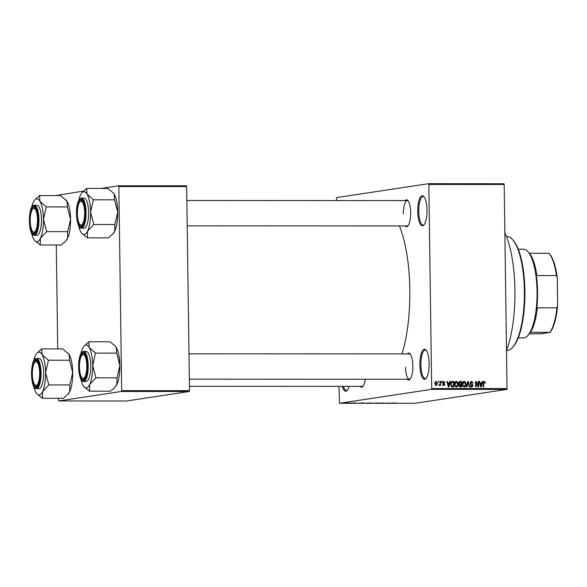 <?xml version="1.0" encoding="UTF-8"?>
<svg xmlns="http://www.w3.org/2000/svg" width="587" height="587" viewBox="0 0 587 587"><rect width="100%" height="100%" fill="white"/><g stroke="black" fill="none" stroke-linecap="round" stroke-linejoin="round"><path stroke-width="0.88" d="M426.991 210.095A15.049 4.63 90 0 1 423.858 225.034A15.049 4.63 90 0 1 417.746 211.489A15.049 4.63 90 0 1 423.873 196.557A15.049 4.63 90 0 1 426.991 210.095M424.21 196.975A14.257 4.38 -90 0 0 423.132 196.535A14.257 4.38 -90 0 0 418.744 211.452A14.257 4.38 -90 0 0 423.117 225.048A14.257 4.38 -90 0 0 424.196 224.608M349.096 386.371A15.049 4.63 90 0 1 347.181 390.421A15.049 4.63 90 0 1 342.287 386.371M343.38 386.371A14.257 4.38 -90 0 0 346.44 390.436A14.257 4.38 -90 0 0 347.519 389.995M429.134 363.558A15.049 4.63 90 0 1 426.001 378.498A15.049 4.63 90 0 1 419.888 364.96A15.049 4.63 90 0 1 426.015 350.021A15.049 4.63 90 0 1 429.134 363.558M426.353 350.446A14.257 4.38 -90 0 0 425.274 350.006A14.257 4.38 -90 0 0 420.886 364.923A14.257 4.38 -90 0 0 425.259 378.512A14.257 4.38 -90 0 0 426.338 378.079M365.305 379.231A13.464 4.138 90 0 1 362.861 386.444A13.464 4.138 90 0 1 360.125 386.378M189.447 386.312L362.282 386.378A12.672 3.896 -90 0 0 363.199 386.019M405.14 200.593A13.464 4.138 90 0 1 407.877 200.527A13.464 4.138 90 0 1 410.673 212.641A13.464 4.138 90 0 1 407.87 226.01A13.464 4.138 90 0 1 405.133 225.936M187.209 225.856L407.283 225.936A12.672 3.896 -90 0 0 408.207 225.577M407.283 353.902A13.464 4.138 90 0 1 410.019 353.836A13.464 4.138 90 0 1 412.808 365.95A13.464 4.138 90 0 1 410.005 379.319A13.464 4.138 90 0 1 407.268 379.246M405.536 367.168A12.672 3.896 -90 0 0 409.425 379.246A12.672 3.896 -90 0 0 410.342 378.886M504.857 232.613A72.854 22.401 90 0 1 514.924 290.139A72.854 22.401 90 0 1 506.5 350.468M399.38 225.936A83.941 25.813 90 0 1 409.821 289.589A83.941 25.813 90 0 1 401.934 353.902M428.576 183.694L503.932 183.724L504.182 184.479L428.826 184.45L428.576 183.694L336.615 197.599L336.417 200.571M347.761 402.946L348.458 402.961M346.484 403.115L345.772 403.042M351.679 402.953L349.456 403.13L351.679 402.953M355.465 402.946L353.447 403.086L355.465 402.946M355.737 403.012L355.252 402.946M353.946 403.086L354.365 403.115M354.607 403.027L353.91 403.012M363.977 402.953L361.298 403.086L363.977 402.953M371.776 402.961L369.179 403.152L371.776 402.961M379.473 402.961L376.26 403.218L379.473 402.961M389.702 402.968L385.461 403.225L389.702 402.968M396.445 402.983L392.997 403.225L396.313 402.976M431.445 389.372L339.491 403.276L414.848 403.306L506.801 389.401L431.445 389.372L431.68 388.543L507.036 388.572L506.801 389.401M393.723 402.968L390.56 403.225L393.723 402.968M383.854 403.049L380.743 403.144L383.92 402.968M381.249 403.144L381.866 403.196M376.927 402.998L374.066 403.218L376.817 402.983M369.047 402.998L366.185 403.218L368.937 402.983M361.387 402.953L358.224 403.21L361.387 402.953M353.051 402.953L353.528 402.953L353.051 402.953M349.764 402.953L350.241 402.953L349.764 402.953M345.244 402.946L345.721 402.946L345.244 402.946M339.007 386.371L339.491 403.276M438.151 381.425L438.636 381.425L438.643 382.218L438.166 382.218L438.151 381.425M441.446 381.425L441.923 381.425L441.93 382.218L441.453 382.218L441.446 381.425M449.774 381.433L450.28 381.433L448.901 386.972L448.395 386.965L446.788 381.433L447.287 381.433L447.727 383.084L449.385 383.084L449.774 381.433M457.699 382.232L458.198 384.133C458.322 385.703 457.721 386.672 456.385 387.046L454.499 384.199L454.947 382.21L456.304 381.359L457.699 382.232L457.082 382.32M465.572 382.232L466.071 384.133C466.203 385.703 465.594 386.672 464.258 387.046L462.373 384.199L462.82 382.21L464.185 381.367L465.572 382.232L464.963 382.328M471.677 382.012L470.715 382.966L473.217 385.534L471.875 387.046L470.407 385.395L471.853 386.4L472.74 385.512L472.579 384.947L470.979 384.294L470.238 382.973L471.706 381.367L473.32 383.238L471.677 382.012L470.385 382.196M471.853 386.4L470.877 386.547L471.853 386.4M482.11 381.447L482.617 381.447L481.23 386.98L480.731 386.98L479.117 381.44L479.623 381.44L480.063 383.098L481.722 383.098L482.11 381.447M428.826 184.45L431.68 388.543M504.182 184.479L507.036 388.572M484.935 381.763L485.244 383.098L484.759 383.172L484.165 382.02L483.659 382.438L483.651 386.98L483.174 386.98L483.116 383.223L484.18 381.374L484.935 381.763L483.218 382.159M484.165 382.02L483.152 382.511M478.089 381.44L478.574 381.44L478.647 386.98L478.141 386.98L476.05 382.541L476.116 386.98L475.639 386.98L475.558 381.44L476.072 381.44L478.156 385.872L478.089 381.44M467.861 381.44L468.331 381.44L469.827 386.98L469.336 386.98L468.132 382.086L466.936 386.972L466.43 386.972L467.861 381.44M459.518 381.535L461.653 381.433L461.727 386.972L460.237 386.972L458.902 385.578L459.401 384.419L458.726 383.062L459.804 381.462M451.741 381.528L453.773 381.433L453.854 386.972L451.748 386.87L450.596 384.228C450.442 382.658 451.036 381.726 452.372 381.433L452.034 381.455M443.809 381.932L443.302 382.922L444.975 384.382L443.911 385.527L442.789 384.375L443.889 384.955L444.498 384.463L442.693 382.658L443.831 381.359L445.019 382.651L443.809 381.932L442.686 382.093M443.009 385.087L444.975 384.382M440.074 381.425L440.551 381.425L440.61 385.454L440.125 385.454L440.118 384.815L439.56 385.527L439.098 385.314L440.023 384.338L440.074 381.425M439.201 384.867L440.023 384.338M435.789 381.411L437.498 383.443L436.192 385.527L434.828 383.48L435.95 381.367M121.458 391.47L58.693 400.958L126.513 400.987L189.278 391.492L121.458 391.47L121.685 390.641L189.506 390.671L189.278 391.492M56.271 244.999L57.724 348.876M58.414 398.309L58.693 400.958M118.581 185.793L186.402 185.815L186.659 186.571L118.838 186.549L118.581 185.793L101.067 188.442M83.596 191.083L55.743 195.574M118.838 186.549L121.685 390.641M186.659 186.571L189.506 390.671M408.214 200.959A12.672 3.896 -90 0 0 407.29 200.593A12.672 3.896 -90 0 0 403.394 213.859M410.357 354.262A12.672 3.896 -90 0 0 409.433 353.902L188.992 353.822M483.204 381.521L483.959 381.91M482.096 381.521L482.617 381.447M481.245 383.172L481.105 383.744M479.139 381.513L479.623 381.44M479.623 383.164L480.063 383.098M479.645 383.245L481.722 383.098M481.142 385.358L481.567 383.744L480.232 383.744L480.936 386.407L481.142 385.358M479.806 383.81L480.232 383.744M478.097 381.513L478.574 381.44M477.657 385.945L478.156 385.872M475.573 382.599L476.05 382.541M475.558 381.521L476.072 381.44M470.979 381.528L471.904 382.034M470.238 383.032L470.715 382.966M470.649 384.059L471.794 384.573M472.733 385.608L473.217 385.534M472.242 385.681L470.899 387.2M470.407 385.395L470.884 385.321M467.846 381.513L468.331 381.44M467.678 382.152L468.132 382.086M465.594 384.206L466.071 384.133M464.677 386.319L463.987 387.024M463.209 381.513L464.603 382.379M463.136 386.539L464.434 386.385L465.594 384.125L464.2 382.012L462.805 382.24M463.275 386.547L464.251 386.4L462.578 385.542M462.38 384.287L462.857 384.214L463.077 385.468M464.2 382.012L462.857 384.214M459.408 381.579L461.653 381.433M460.678 381.587L460.685 382.086M460.714 384.096L460.722 384.668M460.744 386.4L460.751 386.972M459.071 384.162L461.206 384.023L461.184 382.086L460.164 382.086L459.21 383.054L460.259 384.023L461.206 384.023M459.188 382.232L458.696 382.298M459.166 386.466L461.243 386.327L461.221 384.668L460.318 384.668L459.379 385.49L461.243 386.327M458.902 385.564L459.379 385.49M459.056 384.837L460.318 384.668M459.291 384.169L460.259 384.023M458.733 383.128L459.21 383.054M458.851 382.276L460.164 382.086M457.713 384.206L458.198 384.133M456.796 386.312L456.106 387.016M455.336 381.506L456.723 382.379M455.255 386.532L456.554 386.385L457.713 384.118L456.319 382.012L454.925 382.24M455.395 386.547L456.37 386.393L454.698 385.542M454.499 384.287L454.976 384.214L455.196 385.468M456.319 382.012L454.976 384.214M451.616 381.579L453.773 381.433M452.797 381.579L452.804 382.078M452.871 386.4L452.878 386.972M450.853 386.356L453.362 386.327L453.303 382.078L450.948 382.291M451.542 386.473L453.362 386.327M451.109 386.319L452.511 386.319M450.596 384.309L451.073 384.236L451.829 386.209M450.713 382.966L451.242 382.885L451.073 384.236M452.438 382.078L451.242 382.885M449.759 381.513L450.28 381.433M448.916 383.157L448.769 383.729M446.81 381.506L447.287 381.433M447.287 383.15L447.727 383.084M447.309 383.23L449.385 383.084M448.806 385.343L449.231 383.729L447.896 383.729L448.6 386.393L448.806 385.343M447.47 383.795L447.896 383.729M443.185 381.543L443.75 381.939M442.693 382.629L443.17 382.555M442.73 383.01L443.302 382.922M443.772 383.142L442.825 383.289L444.007 384.529L442.943 385.674M442.789 384.375L443.266 384.309M442.914 385.101L443.523 384.61L442.914 385.101M441.446 381.499L441.923 381.425M440.074 381.499L440.551 381.425M438.658 384.947L439.626 384.889M439.179 384.955L440.118 384.815M438.159 381.499L438.636 381.425M435.495 381.55L436.046 381.932M437.014 383.516L437.498 383.443M435.297 385.087L436.288 384.947L435.848 385.476M435.158 382.078L436.126 381.932L435.305 383.443L436.192 384.947L437.022 383.443L436.126 381.932M434.828 383.516L435.305 383.443M391.492 403.152L392.439 403.071L391.492 403.152M374.264 403.188L376.34 403.086L374.264 403.188M375.621 402.953L376.34 403.086M366.383 403.188L368.46 403.086L366.383 403.188M367.741 402.953L368.46 403.086M363.397 403.181L361.775 403.086L363.397 403.181M359.156 403.137L360.102 403.064L359.156 403.137M346.675 403.115L347.981 403.042L346.264 402.99M347.577 402.946L347.981 403.042M512.546 239.577L513.221 240.325A56.227 17.287 90 0 1 524.888 290.917A56.227 17.287 90 0 1 513.185 346.741L512.51 347.497A57.02 17.537 -90 0 0 524.374 290.881A57.02 17.537 -90 0 0 512.546 239.577A57.02 17.537 -90 0 0 506.882 236.51L506.515 236.51M506.5 350.549L506.838 350.549A57.02 17.537 -90 0 0 512.51 347.497M78.702 200.483A21.425 6.589 -90 0 1 80.463 195.111A21.425 6.589 90 0 1 81.894 192.874A21.425 6.589 90 0 1 83.714 191.744A21.425 6.589 90 0 1 87.045 194.114L86.678 188.434L81.894 192.874M80.808 199.697A13.464 4.138 90 0 1 82.341 200.409A13.464 4.138 90 0 1 85.137 213.147A13.464 4.138 90 0 1 82.334 225.885A13.464 4.138 90 0 1 81.182 226.597A13.464 4.138 90 0 1 76.86 213.771A13.464 4.138 90 0 1 80.808 199.697M81.931 225.804A12.672 3.896 -90 0 0 82.672 225.459A12.672 3.896 90 0 1 81.747 225.819A12.672 3.896 -90 0 0 81.931 225.804M79.825 201.906A11.879 3.654 -90 0 0 77.425 210.711A11.879 3.654 -90 0 0 79.81 224.388A11.879 3.654 -90 0 0 84.572 215.583A11.879 3.654 -90 0 0 83.42 204.247A11.879 3.654 -90 0 0 79.825 201.906L80.5 201.158A12.672 3.896 90 0 1 81.754 200.475A12.672 3.896 90 0 1 82.679 200.835A12.672 3.896 -90 0 0 81.754 200.475A12.672 3.896 -90 0 0 81.571 200.49A12.672 3.896 -90 0 0 80.162 201.59M81.446 228.189L84.007 228.196A15.049 4.63 -90 0 0 84.22 228.174A15.049 4.63 -90 0 0 88.637 212.795A15.049 4.63 -90 0 0 84.014 198.098L81.454 198.098A15.049 4.63 90 0 1 86.076 212.795A15.049 4.63 90 0 1 81.659 228.174A15.049 4.63 90 0 1 81.446 228.189C75.76 228.754 74.072 200.703 81.175 198.12L81.454 198.098A15.049 4.63 90 0 0 81.241 198.113M113.196 192.793A21.425 6.589 90 0 1 113.276 192.881L107.781 188.442L86.678 188.434M93.355 199.661L87.045 194.114A21.425 6.589 90 0 1 90.596 212.149L93.355 199.661A24.595 7.565 -90 0 1 93.436 200.094M113.078 192.661L114.171 194.121L114.531 199.8L93.436 199.793M114.531 199.8L117.723 212.164L114.883 224.52L93.781 224.505L90.596 212.149A21.425 6.589 90 0 1 87.558 231.183L93.781 224.505M114.883 224.52L114.692 231.197L112.719 234.037L108.47 237.867L87.368 237.86L87.558 231.183A21.425 6.589 90 0 1 81.872 233.421A21.425 6.589 90 0 1 80.977 232.181A21.425 6.589 90 0 1 78.695 225.812M81.872 233.421L87.368 237.86M113.276 192.881A21.425 6.589 90 0 1 114.171 194.121A21.425 6.589 90 0 1 117.723 212.164A21.425 6.589 90 0 1 114.692 231.197A21.425 6.589 90 0 1 113.262 233.435L112.719 234.037M80.148 224.704A12.672 3.896 -90 0 0 81.747 225.819A12.672 3.896 90 0 1 80.485 225.137L79.81 224.388M93.7 224.667A24.595 7.565 -90 0 0 93.773 224.212M37.341 216.772A11.879 3.654 -90 0 0 32.674 209.031A11.879 3.654 -90 0 0 30.363 223.779A11.879 3.654 -90 0 0 32.667 231.513A11.879 3.654 -90 0 0 36.394 228.798A11.879 3.654 -90 0 0 37.341 216.772M32.674 209.031L33.349 208.282A12.672 3.896 90 0 1 34.611 207.607A12.672 3.896 90 0 1 35.536 207.967A12.672 3.896 -90 0 0 34.611 207.607A12.672 3.896 -90 0 0 34.428 207.615A12.672 3.896 -90 0 0 33.011 208.715M33.004 231.836A12.672 3.896 -90 0 0 34.604 232.944A12.672 3.896 -90 0 0 34.78 232.929A12.672 3.896 -90 0 0 35.521 232.584A12.672 3.896 90 0 1 34.604 232.944A12.672 3.896 90 0 1 33.342 232.269L32.667 231.513M79.649 369.964A11.879 3.654 -90 0 0 81.953 377.698A11.879 3.654 -90 0 0 85.68 374.976A11.879 3.654 -90 0 0 86.627 362.949A11.879 3.654 -90 0 0 81.96 355.216A11.879 3.654 -90 0 0 79.649 369.964M82.29 378.013A12.672 3.896 -90 0 0 83.89 379.129A12.672 3.896 -90 0 0 84.066 379.114A12.672 3.896 -90 0 0 84.807 378.769A12.672 3.896 90 0 1 83.89 379.129A12.672 3.896 90 0 1 82.628 378.446L81.953 377.698M81.96 355.216L82.635 354.467A12.672 3.896 90 0 1 83.897 353.785A12.672 3.896 90 0 1 84.822 354.144A12.672 3.896 -90 0 0 83.897 353.785A12.672 3.896 -90 0 0 83.714 353.8A12.672 3.896 -90 0 0 82.297 354.9M32.417 371.145A11.879 3.654 -90 0 0 34.809 384.823A11.879 3.654 -90 0 0 39.564 376.025A11.879 3.654 -90 0 0 38.419 364.688A11.879 3.654 -90 0 0 34.816 362.34A11.879 3.654 -90 0 0 32.417 371.145M35.147 385.145A12.672 3.896 -90 0 0 36.739 386.253A12.672 3.896 -90 0 0 36.922 386.239A12.672 3.896 -90 0 0 37.663 385.894A12.672 3.896 90 0 1 36.739 386.253A12.672 3.896 90 0 1 35.484 385.578L34.809 384.823M34.816 362.34L35.491 361.592A12.672 3.896 90 0 1 36.754 360.917A12.672 3.896 90 0 1 37.671 361.276A12.672 3.896 -90 0 0 36.754 360.917A12.672 3.896 -90 0 0 36.57 360.924A12.672 3.896 -90 0 0 35.154 362.025M518.226 337.885L523.421 337.885A44.348 13.64 -90 0 0 524.059 337.841A44.348 13.64 -90 0 0 527.83 335.507A44.348 13.64 -90 0 0 537.076 293.544A44.348 13.64 -90 0 0 527.86 251.574A44.348 13.64 -90 0 0 523.457 249.189L518.262 249.189M527.86 251.574L528.535 252.322A43.555 13.391 90 0 1 529.217 253.144L529.357 253.232A42.763 13.149 90 0 1 536.885 275.567L536.1 273.571A43.555 13.391 90 0 1 536.606 309.826L537.332 307.83A42.763 13.149 90 0 1 530.457 332.345L530.318 332.249A43.555 13.391 90 0 1 528.505 334.759L527.83 335.507M529.254 333.849L541.566 333.746L550.056 332.352A42.763 13.149 -90 0 0 556.931 307.837L557.65 305.614A41.971 12.907 90 0 1 550.122 332.455M530.457 332.345L550.056 332.352M529.357 253.232L549.014 253.349M537.332 307.83L556.931 307.837M548.977 253.268L549.476 253.826A41.971 12.907 90 0 1 557.261 277.798L557.65 305.614M557.261 277.798L556.476 275.574A42.763 13.149 -90 0 0 548.948 253.239M536.885 275.567L556.476 275.574M66.045 199.918A21.425 6.589 90 0 1 66.133 200.013A21.425 6.589 90 0 1 67.028 201.253L67.388 206.932L46.292 206.925L39.901 201.246L39.534 195.566L34.743 199.998A21.425 6.589 90 0 1 39.901 201.246A21.425 6.589 90 0 1 43.445 219.281L46.292 206.925M39.534 195.566L60.637 195.574L67.028 201.253A21.425 6.589 90 0 1 70.579 219.289L67.659 231.806L67.542 238.322L65.575 241.169L61.327 244.999L40.224 244.992L40.415 238.315A21.425 6.589 90 0 1 37.164 241.675A21.425 6.589 90 0 1 34.728 240.553A21.425 6.589 90 0 1 33.833 239.305A21.425 6.589 90 0 1 31.551 232.936M34.728 240.553L40.143 244.852A24.595 7.565 -90 0 0 40.224 244.845A24.595 7.565 -90 0 0 40.305 244.83M34.039 233.721A13.464 4.138 90 0 1 29.717 220.903A13.464 4.138 90 0 1 33.664 206.829A13.464 4.138 90 0 1 35.198 207.534A13.464 4.138 90 0 1 37.994 220.279A13.464 4.138 90 0 1 35.183 233.017A13.464 4.138 90 0 1 34.039 233.721M37.076 235.306A15.049 4.63 -90 0 0 41.494 219.927A15.049 4.63 -90 0 0 36.871 205.23L34.31 205.23A15.049 4.63 90 0 1 38.933 219.927A15.049 4.63 90 0 1 34.516 235.306A15.049 4.63 90 0 1 34.295 235.321L36.864 235.321A15.049 4.63 -90 0 0 37.076 235.306M67.732 231.645L46.637 231.638L43.445 219.281A21.425 6.589 -90 0 1 40.415 238.315L46.637 231.638M67.388 206.932L70.579 219.289A21.425 6.589 90 0 1 67.542 238.322A21.425 6.589 90 0 1 66.118 240.56L65.575 241.169M31.559 207.607A21.425 6.589 90 0 1 33.32 202.236A21.425 6.589 90 0 1 34.743 199.998M46.556 231.799A24.595 7.565 -90 0 0 46.63 231.344M46.292 207.218A24.595 7.565 -90 0 0 46.212 206.793M80.845 353.792A21.425 6.589 -90 0 1 82.606 348.421A21.425 6.589 90 0 1 84.029 346.183A21.425 6.589 90 0 1 85.856 345.053A21.425 6.589 90 0 1 89.187 347.423L88.82 341.744L84.029 346.183M82.95 353.007A13.464 4.138 90 0 1 84.484 353.719A13.464 4.138 90 0 1 87.28 366.457A13.464 4.138 90 0 1 84.469 379.195A13.464 4.138 90 0 1 83.325 379.906A13.464 4.138 90 0 1 79.003 367.08A13.464 4.138 90 0 1 82.95 353.007M83.581 381.499L86.15 381.506A15.049 4.63 -90 0 0 86.362 381.484A15.049 4.63 -90 0 0 90.78 366.105A15.049 4.63 -90 0 0 86.157 351.408L83.596 351.408A15.049 4.63 90 0 1 88.219 366.105A15.049 4.63 90 0 1 83.802 381.484A15.049 4.63 90 0 1 83.581 381.499C77.902 382.064 76.207 354.012 83.317 351.43L83.596 351.408A15.049 4.63 90 0 0 83.383 351.422M115.331 346.103A21.425 6.589 90 0 1 115.419 346.191L109.923 341.751L88.82 341.744M95.498 352.97L89.187 347.423A21.425 6.589 90 0 1 92.731 365.459L95.498 352.97A24.595 7.565 -90 0 1 95.578 353.403M115.213 345.97L116.314 347.431L116.674 353.11L95.578 353.103M116.674 353.11L119.865 365.474L117.018 377.83L95.923 377.815L92.731 365.459A21.425 6.589 90 0 1 89.701 384.492L95.923 377.815M117.018 377.83L116.828 384.507L114.861 387.347L110.613 391.177L89.51 391.169L89.701 384.492A21.425 6.589 90 0 1 84.014 386.73A21.425 6.589 90 0 1 83.119 385.49A21.425 6.589 90 0 1 80.837 379.121M84.014 386.73L89.51 391.169M115.419 346.191A21.425 6.589 90 0 1 116.314 347.431A21.425 6.589 90 0 1 119.865 365.474A21.425 6.589 90 0 1 116.828 384.507A21.425 6.589 90 0 1 115.404 386.745L114.861 387.347M95.842 377.977A24.595 7.565 -90 0 0 95.916 377.522M68.187 353.227A21.425 6.589 90 0 1 68.275 353.323A21.425 6.589 90 0 1 69.171 354.563L69.53 360.242L48.428 360.235L42.037 354.555L41.677 348.876L36.886 353.308A21.425 6.589 90 0 1 42.037 354.555A21.425 6.589 90 0 1 45.588 372.591L48.428 360.235M41.677 348.876L62.78 348.883L69.171 354.563A21.425 6.589 90 0 1 72.715 372.598L69.868 384.661L69.684 391.632L67.71 394.479L63.469 398.309L42.367 398.302L42.557 391.624A21.425 6.589 90 0 1 39.307 394.985A21.425 6.589 90 0 1 36.871 393.862A21.425 6.589 90 0 1 35.976 392.615A21.425 6.589 90 0 1 33.686 386.246M36.871 393.862L42.286 398.162A24.595 7.565 -90 0 0 42.367 398.155A24.595 7.565 -90 0 0 42.44 398.14M36.181 387.031A13.464 4.138 90 0 1 31.859 374.213A13.464 4.138 90 0 1 35.807 360.139A13.464 4.138 90 0 1 37.333 360.844A13.464 4.138 90 0 1 40.136 373.589A13.464 4.138 90 0 1 37.326 386.327A13.464 4.138 90 0 1 36.181 387.031M39.219 388.616A15.049 4.63 -90 0 0 43.636 373.237A15.049 4.63 -90 0 0 39.013 358.54L36.453 358.54A15.049 4.63 90 0 1 41.068 373.237A15.049 4.63 90 0 1 36.658 388.616A15.049 4.63 90 0 1 36.438 388.631L38.999 388.631A15.049 4.63 -90 0 0 39.219 388.616M69.875 384.955L48.772 384.947L45.588 372.591A21.425 6.589 -90 0 1 42.557 391.624L48.772 384.947M69.53 360.242L72.715 372.598A21.425 6.589 90 0 1 69.684 391.632A21.425 6.589 90 0 1 68.253 393.87L67.71 394.479M33.701 360.917A21.425 6.589 90 0 1 35.455 355.546A21.425 6.589 90 0 1 36.886 353.308M48.699 385.109A24.595 7.565 -90 0 0 48.772 384.654M48.435 360.528A24.595 7.565 -90 0 0 48.347 360.102M483.116 383.252L483.6 383.179M480.247 385.329L480.65 385.263M470.95 384.155L471.926 384.008M467.45 383.032L467.934 382.959M459.43 386.473L460.406 386.327M447.91 385.314L448.314 385.255M80.793 198.589A14.572 4.483 -90 0 0 76.523 213.822A14.572 4.483 -90 0 0 81.204 227.705A14.572 4.483 -90 0 0 85.475 212.472A14.572 4.483 -90 0 0 80.793 198.589M34.097 205.245A15.049 4.63 90 0 1 34.31 205.23L34.031 205.252C27.787 205.509 27.941 235.981 34.295 235.321M34.053 234.829A14.572 4.483 -90 0 0 38.331 219.597A14.572 4.483 -90 0 0 33.65 205.721A14.572 4.483 -90 0 0 29.379 220.954A14.572 4.483 -90 0 0 34.053 234.829M82.936 351.899A14.572 4.483 -90 0 0 78.665 367.132A14.572 4.483 -90 0 0 83.339 381.014A14.572 4.483 -90 0 0 87.617 365.782A14.572 4.483 -90 0 0 82.936 351.899M36.233 358.554A15.049 4.63 90 0 1 36.453 358.54L36.174 358.562C29.93 358.818 30.084 389.291 36.438 388.631M36.196 388.139A14.572 4.483 -90 0 0 40.466 372.906A14.572 4.483 -90 0 0 35.792 359.031A14.572 4.483 -90 0 0 31.515 374.264A14.572 4.483 -90 0 0 36.196 388.139M484.077 382.027L483.101 382.174M459.944 384.69L458.968 384.845M459.856 382.1L458.88 382.247M444.058 384.94L443.082 385.087M436.288 384.947L435.319 385.094M407.29 200.593L186.849 200.512M189.344 379.165L409.425 379.246"/></g></svg>
